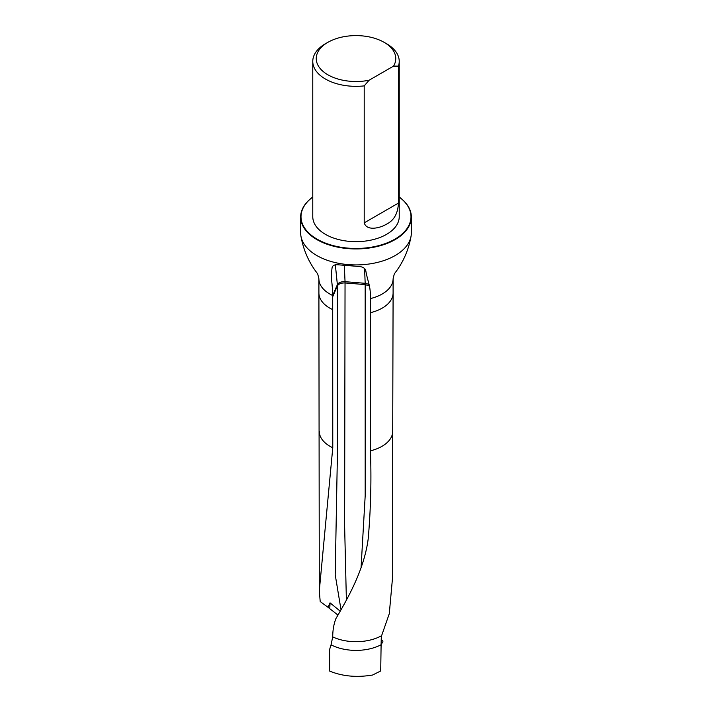 <?xml version="1.0" encoding="UTF-8"?>
<svg xmlns="http://www.w3.org/2000/svg" width="712" height="712" viewBox="0 0 712 712"><rect width="100%" height="100%" fill="white"/><g stroke="black" fill="none" stroke-linecap="round" stroke-linejoin="round"><path stroke-width="1.07" d="M332.718 266.288L332.041 268.006C330.582 280.35 332.468 281.4 332.691 295.498L332.771 447.759L319.288 590.916L320.213 601.551L327.983 607.274L330.048 602.85L340.105 611.074M329.647 671.069L329.647 649.371L331.053 644.823A37.095 21.413 0 0 0 381.107 644.743L380.715 670.971L372.581 675.029C356.757 677.673 342.445 676.356 329.647 671.069M337.888 614.999L327.983 607.274M332.201 267.231L332.041 268.006C332.442 265.469 334.56 264.41 338.405 264.82L358.545 266.448C362.639 266.688 365.06 268.121 365.799 270.747C368.042 283.385 370.525 284.497 370.454 298.568L370.436 450.838C371.504 479.754 370.765 508.973 368.238 538.503C364.446 568.719 348.56 597.181 335.922 618.559C333.803 624.068 332.735 630.173 332.718 636.893A36.712 21.2 0 0 0 381.614 635.691L381.107 644.743M370.436 450.838A36.712 21.2 0 0 0 392.713 431.374L392.713 575.741L389.277 613.735L381.614 635.691M300.66 216.991L300.66 232.966A55.34 31.951 0 0 0 300.936 236.144A55.34 31.951 0 0 0 356 264.917A55.34 31.951 0 0 0 411.064 236.144A55.34 31.951 0 0 0 411.34 232.966L411.34 216.991A55.34 31.951 180 0 1 356 248.942A55.34 31.951 180 0 1 300.66 216.991A55.34 31.951 180 0 1 312.773 197.037M332.718 636.893L331.053 644.823M369.092 80.234A39.765 22.962 180 0 1 322.322 70.764A39.765 22.962 180 0 1 327.885 42.328A39.765 22.962 180 0 1 384.115 42.328A39.765 22.962 180 0 1 393.549 66.118L369.092 80.234L364.206 85.885A43.227 24.956 180 0 1 325.437 79.032A43.227 24.956 180 0 1 312.773 61.383A43.227 24.956 180 0 1 325.437 43.735L327.885 42.328M384.115 42.328L386.563 43.735A43.227 24.956 180 0 1 399.227 61.383A43.227 24.956 180 0 1 398.435 66.118L398.435 203.089C397.928 213.458 393.976 220.471 386.572 224.12C380.804 227.787 366.903 231.658 364.206 222.856L364.206 85.885M393.549 66.118L398.435 66.118M399.227 61.383L399.227 216.706A43.227 24.956 180 0 1 372.545 239.766A43.227 24.956 180 0 1 325.437 234.355A43.227 24.956 180 0 1 312.773 216.706L312.773 61.383M399.227 197.082A54.993 31.755 180 0 1 393.318 240.033A54.993 31.755 180 0 1 318.682 240.033A54.993 31.755 180 0 1 312.773 197.082M399.227 197.037A55.34 31.951 180 0 1 411.34 216.991M340.977 609.543L335.21 574.735L337.372 456.258L337.372 284.667L335.352 264.811M330.057 602.85L329.781 608.502M361.055 567.802L365.185 495.801L365.176 283.314L364.589 268.593M369.386 285.957L365.176 284.586L345.044 282.949L344.617 525.848L346.379 599.994M381.846 643.301L381.116 643.879L381.258 638.531A4.842 2.581 123.2 0 0 382.033 640.399A4.842 2.581 123.2 0 0 382.469 640.595A1.727 0.926 -56.8 0 1 382.629 640.658A1.727 0.926 -56.8 0 1 382.816 641.841A1.727 0.926 -56.8 0 1 381.846 643.301M319.288 431.347A36.712 21.2 0 0 0 319.288 431.374A36.712 21.2 0 0 0 332.771 447.759M332.691 296.77L337.372 285.939C338.663 283.857 341.217 282.86 345.044 282.949L345.044 281.676C341.164 281.552 338.609 282.548 337.372 284.667L332.691 295.498A37.095 21.413 0 0 1 318.905 278.837L318.905 292.961A37.095 21.413 0 0 0 318.905 292.997A37.095 21.413 0 0 0 332.682 309.622M370.445 312.693A37.095 21.413 0 0 0 393.095 292.997L392.713 431.374A36.712 21.2 0 0 0 392.713 431.347M393.095 292.997A37.095 21.413 0 0 0 393.095 292.961L393.095 278.837L394.315 273.844C402.992 262.817 408.572 250.25 411.064 236.144M370.454 298.568A37.095 21.413 0 0 0 393.095 278.837M364.206 222.856L398.435 203.089M368.994 284.382L365.176 283.314L345.044 281.676L344.323 265.692M381.677 640.07L382.469 640.595M318.905 292.997L319.288 590.916M300.936 236.144C303.428 250.25 309.008 262.817 317.685 273.844L318.905 278.837M381.623 640.008L382.629 640.658"/></g></svg>
